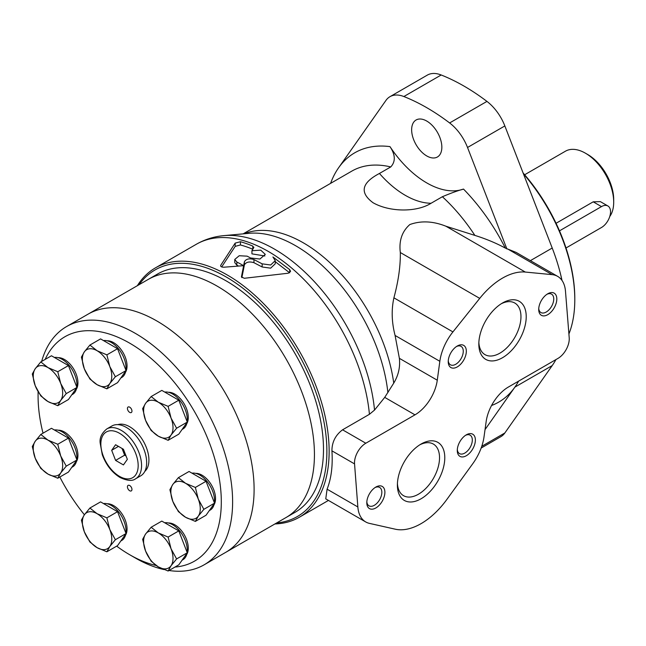 <?xml version="1.0" encoding="UTF-8"?>
<svg xmlns="http://www.w3.org/2000/svg" width="646" height="646" viewBox="0 0 646 646"><rect width="100%" height="100%" fill="white"/><g stroke="black" fill="none" stroke-linecap="round" stroke-linejoin="round"><path stroke-width="0.97" d="M384.725 397.379L414.974 414.845L365.814 443.229A15.997 9.238 120 0 0 354.549 463.901L357.852 506.957A38.389 22.166 120 0 0 365.701 521.936L325.762 498.873L327.086 489.192C331.293 478.468 332.9 465.685 331.923 450.835C331.939 442.13 335.492 435.113 342.566 429.808L369.423 414.296L374.519 410.089L384.725 397.379L393.737 383.126C398.429 375.374 400.31 367.106 399.373 358.328L395.086 335.46C391.678 322.314 391.29 309.765 393.907 297.83C398.404 281.107 400.544 266.007 400.318 252.529C398.84 240.74 402.014 231.413 409.847 224.542C420.99 220.536 433.006 221.094 445.902 226.213L474.875 235.402C485.913 238.842 496.055 243.066 505.309 248.072A143.953 83.116 -120 0 0 463.505 189.076C457.586 190.715 450.545 193.267 442.373 196.731L431.06 203.264C416.622 212.421 389.619 212.179 373.057 202.739C359.41 192.629 361.542 182.866 379.444 173.459A82.535 47.651 -120 0 0 431.06 203.264M365.701 521.936A38.389 22.166 120 0 0 369.407 523.373L395.271 529.195A63.978 36.935 120 0 0 446.911 499.382L472.775 463.691A38.389 22.166 120 0 0 484.015 436.906L486.18 421.434A31.993 18.468 120 0 1 508.459 386.994L557.942 358.425A15.997 9.238 120 0 0 569.207 337.713L565.484 291.233A38.389 22.166 120 0 0 557.635 276.359A38.389 22.166 120 0 0 552.12 274.639L525.311 272.063A63.978 36.935 120 0 0 479.728 298.379L452.927 331.907A38.389 22.166 120 0 0 439.837 361.3L437.277 380.211A31.993 18.468 120 0 1 414.974 414.845M505.309 248.072L516.17 252.425L557.635 276.359M485.041 429.598L514.894 387.115A143.953 83.116 -120 0 0 518.601 381.14M481.149 448.049L500.844 436.68A35.635 20.575 -120 0 0 504.849 432.965L552.217 365.571A143.953 83.116 -120 0 0 555.923 359.588M562.012 280.453A143.953 83.116 -120 0 0 552.217 248.032L504.849 125.938A35.635 20.575 -120 0 0 486.947 101.406A207.931 120.051 -120 0 0 441.186 74.984A35.635 20.575 -120 0 0 427.289 75.13L389.966 96.682A35.635 20.575 -120 0 0 385.961 100.396L338.593 167.79A143.953 83.116 -120 0 0 330.59 183.367M463.505 189.076A82.535 47.651 -120 0 1 389.982 146.626C395.433 154.83 395.691 161.597 390.757 166.934L379.444 173.459M238.463 265.999A140.117 80.895 -120 0 0 236.872 265.191L234.756 262.599L234.756 259.45L239.222 255.735L247.079 256.155A143.953 83.116 60 0 1 250.551 257.964L259.95 259.03L265.288 254.403L260.758 250.155L251.932 250.721L253.708 247.701L252.804 246.094L252.804 249.243A140.117 80.895 -120 0 0 240.417 244.963L235.176 246.376L221.691 266.919M262.147 263.843L262.147 266.984L270.65 268.163L275.253 263.802L275.253 260.645L270.65 265.005L262.147 263.843L253.943 259.563C249.316 258.158 246.142 258.876 244.414 261.727L244.414 264.86L241.87 277.627M289.658 272.814L275.253 261.695M262.147 266.984L253.943 262.696C249.308 261.291 246.126 262.018 244.414 264.86M252.804 246.094A143.953 83.116 -120 0 0 240.417 241.725L235.176 243.114L220.762 265.264C220.407 266.588 221.513 267.226 224.089 267.194L243.599 265.684L243.599 268.809L243.599 265.684A143.953 83.116 -120 0 0 236.872 262.05L236.872 265.191M251.932 250.721L251.932 253.862L264.86 255.977M240.417 241.725L240.417 244.963M274.905 523.954A143.953 83.116 -120 0 0 299.324 517.244A143.953 83.116 -120 0 0 299.324 351.02A143.953 83.116 -120 0 0 155.371 267.904A143.953 83.116 -120 0 0 137.348 285.702M220.762 266.257L220.609 265.772M253.708 247.701L253.862 247.2M234.756 259.45L236.872 262.05M244.414 261.727L241.442 276.795M275.253 260.645L272.911 256.979L289.691 269.624L289.691 272.798M241.459 276.956L244.35 278.281L288.326 273.21L290.563 271.328L289.691 269.624M253.943 259.563L253.943 262.696M276.666 522.937A142.354 82.187 -120 0 0 297.394 352.135A142.354 82.187 -120 0 0 139.116 284.684M506.916 249.001L467.526 147.482A35.635 20.575 -120 0 0 449.624 122.95A207.931 120.051 -120 0 0 403.863 96.537A35.635 20.575 -120 0 0 389.966 96.682M426.74 155.936A21.35 12.331 -120 0 0 437.423 156.986A21.35 12.331 -120 0 0 437.423 132.333A21.35 12.331 -120 0 0 416.064 120.003A21.35 12.331 -120 0 0 412.794 137.114A21.35 12.331 -120 0 0 426.74 155.936M421.087 498.76A33.519 19.348 -60 0 1 397.387 485.073A33.519 19.348 -60 0 1 421.087 444.028A33.519 19.348 -60 0 1 444.787 457.707A33.519 19.348 -60 0 1 421.087 498.76M375.851 507.958A12.799 7.389 -60 0 1 366.799 502.733A12.799 7.389 -60 0 1 375.851 487.06A12.799 7.389 -60 0 1 384.895 492.284A12.799 7.389 -60 0 1 375.851 507.958M466.331 455.721A12.799 7.389 -60 0 1 457.279 450.496A12.799 7.389 -60 0 1 466.331 434.823A12.799 7.389 -60 0 1 475.375 440.047A12.799 7.389 -60 0 1 466.331 455.721M502.523 357.714A33.519 19.348 -60 0 1 478.823 344.027A33.519 19.348 -60 0 1 502.523 302.982A33.519 19.348 -60 0 1 526.224 316.661A33.519 19.348 -60 0 1 502.523 357.714M457.279 366.912A12.799 7.389 -60 0 1 448.235 361.687A12.799 7.389 -60 0 1 457.279 346.014A12.799 7.389 -60 0 1 466.331 351.238A12.799 7.389 -60 0 1 457.279 366.912M547.76 314.675A12.799 7.389 -60 0 1 538.716 309.45A12.799 7.389 -60 0 1 547.76 293.777A12.799 7.389 -60 0 1 556.812 299.001A12.799 7.389 -60 0 1 547.76 314.675M546.96 294.285A10.635 6.137 -60 0 1 551.547 294.132A10.635 6.137 -60 0 1 553.178 302.651A10.635 6.137 -60 0 1 546.233 312.026A10.635 6.137 -60 0 1 540.912 312.551A10.635 6.137 -60 0 1 538.748 308.505M456.48 346.522A10.635 6.137 -60 0 1 461.066 346.377A10.635 6.137 -60 0 1 462.697 354.896A10.635 6.137 -60 0 1 455.753 364.263A10.635 6.137 -60 0 1 450.432 364.788A10.635 6.137 -60 0 1 448.267 360.743M501.167 303.806A29.797 17.208 -60 0 1 514.789 303.022A29.797 17.208 -60 0 1 519.36 326.9A29.797 17.208 -60 0 1 499.891 353.16A29.797 17.208 -60 0 1 484.993 354.638A29.797 17.208 -60 0 1 478.856 342.445M465.532 435.331A10.635 6.137 -60 0 1 470.118 435.178A10.635 6.137 -60 0 1 471.742 443.697A10.635 6.137 -60 0 1 464.797 453.072A10.635 6.137 -60 0 1 459.484 453.597A10.635 6.137 -60 0 1 457.32 449.551M375.043 487.568A10.635 6.137 -60 0 1 379.63 487.423A10.635 6.137 -60 0 1 381.261 495.942A10.635 6.137 -60 0 1 374.317 505.309A10.635 6.137 -60 0 1 369.003 505.834A10.635 6.137 -60 0 1 366.839 501.789M419.738 444.852A29.797 17.208 -60 0 1 433.361 444.068A29.797 17.208 -60 0 1 437.931 467.946A29.797 17.208 -60 0 1 418.463 494.206A29.797 17.208 -60 0 1 403.556 495.684A29.797 17.208 -60 0 1 397.427 483.491M566.009 247.983L601.483 227.505A12.799 7.389 120 0 0 609.848 216.224A12.799 7.389 120 0 0 607.886 205.969L600.36 201.633L593.214 201.827L556.061 223.282M607.886 205.969A12.799 7.389 120 0 0 601.483 206.607L559.493 230.848M609.751 216.523A39.987 23.086 -120 0 0 613.7 202.166L613.7 199.557A36.79 21.237 -120 0 0 587.69 154.499L585.421 153.191A39.987 23.086 -120 0 0 565.428 151.212L524.657 174.751M613.7 202.166A39.987 23.086 -120 0 0 585.421 153.191M568.908 333.982A131.962 76.188 -120 0 0 574.795 299.72L574.795 298.412A130.363 75.267 -120 0 0 523.082 172.926M574.795 299.72A131.962 76.188 -120 0 0 523.43 173.822M169.01 570.499A137.558 79.418 -120 0 0 204.128 564.814L285.944 517.583A137.558 79.418 -120 0 0 285.944 358.74A137.558 79.418 -120 0 0 148.386 279.322L157.438 274.098A137.558 79.418 -120 0 1 294.996 353.524A137.558 79.418 -120 0 1 294.996 512.359L285.944 517.583A137.558 79.418 -120 0 0 285.944 358.74A137.558 79.418 -120 0 0 148.386 279.322L88.058 314.158A137.558 79.418 -120 0 1 225.615 393.575A137.558 79.418 -120 0 1 225.615 552.411A137.558 79.418 -120 0 0 225.615 393.575A137.558 79.418 -120 0 0 88.058 314.158L66.57 326.561A137.558 79.418 -120 0 0 41.651 361.437M168.113 571.016L158.31 566.873L151.14 561.212L145.576 551.03L142.645 539.329L145.576 534.048L151.14 527.257L158.31 532.918A20.793 12.008 -120 0 0 145.576 534.048A20.793 12.008 -120 0 0 145.576 551.03A20.793 12.008 -120 0 0 158.31 566.873A20.793 12.008 -120 0 0 171.045 565.735A20.793 12.008 -120 0 0 171.045 548.753A20.793 12.008 -120 0 0 158.31 532.918L168.113 537.06L171.045 548.753L176.6 558.935L171.045 565.735L168.113 571.016L178.789 564.846L183.036 558.814L187.275 552.774L176.6 558.935M187.275 552.774L178.789 530.891L161.815 521.096L151.14 527.257M187.275 422.08L178.789 400.197L161.815 390.394L151.14 396.563L158.31 402.216L168.113 406.358L171.045 418.059L176.6 428.241L171.045 435.041L168.113 440.314L178.789 434.152L183.036 428.112L187.275 422.08L176.6 428.241M178.789 400.197L168.113 406.358M168.113 440.314L158.31 436.171A20.793 12.008 -120 0 1 145.576 420.336L142.645 408.635L145.576 403.354A20.793 12.008 -120 0 0 145.576 420.336L151.14 430.519L158.31 436.171A20.793 12.008 -120 0 0 171.045 435.041A20.793 12.008 -120 0 0 171.045 418.059A20.793 12.008 -120 0 0 158.31 402.216A20.793 12.008 -120 0 0 145.576 403.354L151.14 396.563M214.529 503.161L206.042 481.278L189.068 471.475L178.393 477.644L185.564 483.305L195.367 487.447L198.298 499.14L203.853 509.323L198.298 516.122L195.367 521.403L206.042 515.233L210.289 509.201L214.529 503.161L203.853 509.323M206.042 481.278L195.367 487.447M195.367 521.403L185.564 517.26A20.793 12.008 -120 0 1 172.829 501.417L169.898 489.716L172.829 484.435A20.793 12.008 -120 0 0 172.829 501.417L178.393 511.6L185.564 517.26A20.793 12.008 -120 0 0 198.298 516.122A20.793 12.008 -120 0 0 198.298 499.14A20.793 12.008 -120 0 0 185.564 483.305A20.793 12.008 -120 0 0 172.829 484.435L178.393 477.644M117.548 382.658L126.043 370.578L115.368 376.747L109.804 383.538L106.873 388.819L117.548 382.658M144.801 471.41A27.189 15.698 -120 0 0 143.291 441.105A27.189 15.698 -120 0 0 117.798 424.648M195.706 473.381A19.033 10.99 60 0 1 202.077 475.206A19.033 10.99 60 0 1 213.931 504.946M168.453 522.994A19.033 10.99 60 0 1 174.824 524.818A19.033 10.99 60 0 1 186.678 554.559M107.212 503.775A19.033 10.99 60 0 1 113.583 505.6A19.033 10.99 60 0 1 125.445 535.348M58.108 430.204A19.033 10.99 60 0 1 64.479 432.029A19.033 10.99 60 0 1 76.333 461.769M58.108 357.666A19.033 10.99 60 0 1 64.479 359.499A19.033 10.99 60 0 1 76.333 389.239M107.212 340.797A19.033 10.99 60 0 1 113.583 342.63A19.033 10.99 60 0 1 125.445 372.371M168.453 392.292A19.033 10.99 60 0 1 174.824 394.125A19.033 10.99 60 0 1 186.678 423.865M116.668 546.145A129.555 74.799 -120 0 0 129.693 554.736A129.555 74.799 -120 0 0 156.154 565.508M174.961 567.059A129.555 74.799 -120 0 0 190.409 404.792A129.555 74.799 -120 0 0 45.139 359.418M38.154 391.791A129.555 74.799 -120 0 0 38.082 396.063A129.555 74.799 -120 0 0 43.024 433.175M59.82 477.031A129.555 74.799 -120 0 0 84.4 514.757M135.345 558.007L129.693 554.736L135.345 558.007A137.558 79.418 -120 0 0 163.995 569.562M129.693 485.526A3.198 1.849 60 0 1 131.784 488.344A3.198 1.849 60 0 1 131.291 490.903A3.198 1.849 60 0 1 128.094 489.054A3.198 1.849 60 0 1 128.094 485.364A3.198 1.849 60 0 1 129.693 485.526M129.693 407.166A3.198 1.849 60 0 1 131.784 409.984A3.198 1.849 60 0 1 131.291 412.544A3.198 1.849 60 0 1 128.094 410.695A3.198 1.849 60 0 1 128.094 407.004A3.198 1.849 60 0 1 129.693 407.166M122.538 448.744A11.2 6.468 -120 0 0 125.259 453.968M122.029 448.453L124.646 455.18L126.043 455.987M127.351 459.354L123.434 449.261L115.594 444.731L111.677 450.31L115.594 460.404L123.434 464.926L127.351 459.354M124.646 455.18L115.594 460.404M118.468 446.386L111.677 450.31M135.603 478.783L140.699 475.844A28.787 16.626 -120 0 0 140.699 442.599A28.787 16.626 -120 0 0 111.903 425.98L106.816 428.92C101.729 433.127 99.508 437.81 100.154 442.97L102.27 454.687C106.057 464.886 111.976 472.484 120.011 477.475C127.23 480.85 132.43 481.286 135.603 478.783A28.787 16.626 -120 0 0 135.603 445.538A28.787 16.626 -120 0 0 106.816 428.92M204.128 564.814A137.558 79.418 -120 0 0 204.128 405.979A137.558 79.418 -120 0 0 66.57 326.561M126.043 370.578L117.548 348.703L100.574 338.9L89.899 345.061L97.078 350.721L106.873 354.864L109.804 366.565L115.368 376.747M117.548 348.703L106.873 354.864M106.873 388.819L97.078 384.677A20.793 12.008 -120 0 0 109.804 383.538A20.793 12.008 -120 0 0 109.804 366.565A20.793 12.008 -120 0 0 97.078 350.721A20.793 12.008 -120 0 0 84.343 351.86A20.793 12.008 -120 0 0 84.343 368.842A20.793 12.008 -120 0 0 97.078 384.677L89.899 379.016L84.343 368.842L81.412 357.141L84.343 351.86L89.899 345.061M76.931 387.455L68.444 365.571L51.462 355.768L40.787 361.93L47.965 367.59L57.769 371.733L60.7 383.433L66.255 393.616L60.7 400.407L57.769 405.688L68.444 399.527L76.931 387.455L66.255 393.616M68.444 365.571L57.769 371.733M57.769 405.688L47.965 401.546A20.793 12.008 -120 0 1 35.231 385.71L32.3 374.01L35.231 368.729A20.793 12.008 -120 0 0 35.231 385.71L40.787 395.893L47.965 401.546A20.793 12.008 -120 0 0 60.7 400.407A20.793 12.008 -120 0 0 60.7 383.433A20.793 12.008 -120 0 0 47.965 367.59A20.793 12.008 -120 0 0 35.231 368.729L40.787 361.93M76.931 459.984L68.444 438.101L51.462 428.298L40.787 434.467L47.965 440.12L57.769 444.262L60.7 455.963L66.255 466.146L60.7 472.945L57.769 478.226L68.444 472.056L76.931 459.984L66.255 466.146M68.444 438.101L57.769 444.262M57.769 478.226L47.965 474.075A20.793 12.008 -120 0 1 35.231 458.24L32.3 446.539L35.231 441.258A20.793 12.008 -120 0 0 35.231 458.24L40.787 468.423L47.965 474.075A20.793 12.008 -120 0 0 60.7 472.945A20.793 12.008 -120 0 0 60.7 455.963A20.793 12.008 -120 0 0 47.965 440.12A20.793 12.008 -120 0 0 35.231 441.258L40.787 434.467M126.043 533.556L117.548 511.68L100.574 501.877L89.899 508.039L97.078 513.699L106.873 517.842L109.804 529.542L115.368 539.717L109.804 546.516L106.873 551.797L117.548 545.636L121.795 539.596L126.043 533.556L115.368 539.717M117.548 511.68L106.873 517.842M106.873 551.797L97.078 547.655A20.793 12.008 -120 0 1 84.343 531.811L81.412 520.119L84.343 514.838A20.793 12.008 -120 0 0 84.343 531.811L89.899 541.994L97.078 547.655A20.793 12.008 -120 0 0 109.804 546.516A20.793 12.008 -120 0 0 109.804 529.542A20.793 12.008 -120 0 0 97.078 513.699A20.793 12.008 -120 0 0 84.343 514.838L89.899 508.039M178.789 530.891L168.113 537.06M120.826 377.999L121.723 377.482A20.793 12.008 -120 0 0 125.776 370.965M125.889 370.198A20.793 12.008 -120 0 0 119.292 349.801A20.793 12.008 -120 0 0 103.489 340.587M182.067 429.493L182.963 428.976A20.793 12.008 -120 0 0 187.009 422.46M187.13 421.693A20.793 12.008 -120 0 0 180.533 401.303A20.793 12.008 -120 0 0 164.73 392.082M209.32 510.574L210.216 510.057A20.793 12.008 -120 0 0 214.262 503.541M214.383 502.774A20.793 12.008 -120 0 0 207.786 482.384A20.793 12.008 -120 0 0 191.983 473.163M182.067 560.187L182.963 559.67A20.793 12.008 -120 0 0 187.009 553.154M187.13 552.387A20.793 12.008 -120 0 0 180.533 531.997A20.793 12.008 -120 0 0 164.73 522.775M120.826 540.968L121.723 540.46A20.793 12.008 -120 0 0 125.776 533.935M125.889 533.168A20.793 12.008 -120 0 0 119.292 512.779A20.793 12.008 -120 0 0 103.489 503.557M71.722 394.868L72.61 394.351A20.793 12.008 -120 0 0 76.664 387.834M76.785 387.067A20.793 12.008 -120 0 0 70.18 366.678A20.793 12.008 -120 0 0 54.377 357.456M71.722 467.397L72.61 466.88A20.793 12.008 -120 0 0 76.664 460.364M76.785 459.597A20.793 12.008 -120 0 0 70.18 439.207A20.793 12.008 -120 0 0 54.377 429.986M445.902 226.213L525.311 272.063M508.2 249.283L552.12 274.639M491.558 405.502A143.953 83.116 -120 0 0 514.894 387.115L552.217 365.571M530.39 260.637L552.217 248.032M235.176 243.114L235.176 246.376M369.423 414.296A143.953 83.116 -120 0 0 301.924 277.457A143.953 83.116 -120 0 0 196.287 244.285L155.371 267.904M387.883 392.631A131.485 75.913 -120 0 0 249.065 233.319L223.976 235.62C214.06 236.517 204.83 239.4 196.287 244.285M393.737 383.126A129.555 74.799 -120 0 0 334.806 267.404A129.555 74.799 -120 0 0 244.156 233.771M374.519 410.089A142.411 82.22 -120 0 0 223.976 235.62M399.373 358.328L437.277 380.211M395.086 335.46L439.837 361.3M393.907 297.83L452.927 331.907M400.318 252.529L479.728 298.379M481.763 446.297L504.849 432.965M403.863 96.537L441.186 74.984M449.624 122.95L486.947 101.406M467.526 147.482L504.849 125.938M327.086 489.192L357.852 506.957M331.923 450.835L354.549 463.901M342.566 429.808L365.814 443.229M389.982 146.626A143.953 83.116 -120 0 0 338.593 167.79M474.875 235.402A129.555 74.799 -120 0 0 442.373 196.731M390.757 166.934A129.555 74.799 -120 0 0 351.787 171.133L243.122 233.868M593.214 201.827L601.483 206.607M119.518 476.377A26.389 15.238 -120 0 0 135.676 453.387A26.389 15.238 -120 0 0 103.352 434.726A26.389 15.238 -120 0 0 119.518 476.377M299.324 517.244L328.451 500.424M38.082 396.063L38.082 391.654"/></g></svg>

